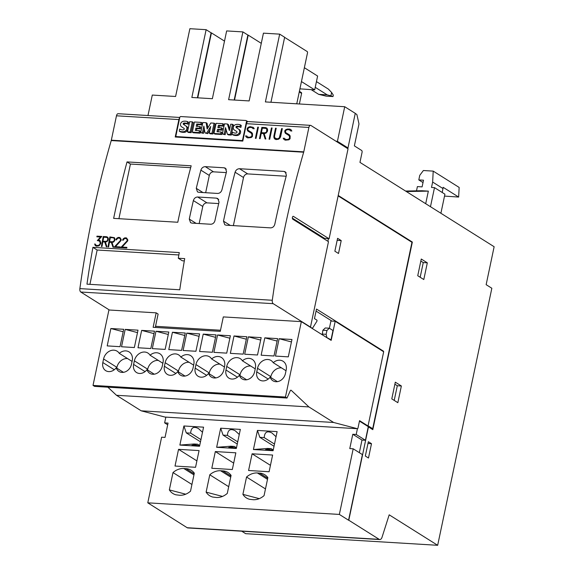<?xml version="1.0" encoding="UTF-8"?>
<svg xmlns="http://www.w3.org/2000/svg" width="574" height="574" viewBox="0 0 574 574"><rect width="100%" height="100%" fill="white"/><g stroke="black" fill="none" stroke-linecap="round" stroke-linejoin="round"><path stroke-width="0.86" d="M359.453 421.108L368.286 426.661L365.416 440.265L361.993 440.057L359.338 452.664M167.694 424.803L164.63 422.88L168.053 423.088L165.032 437.41L161.617 437.201L147.783 502.831L339.356 514.426L353.189 448.796L349.767 448.588L352.788 434.267L356.203 434.475L365.416 440.265M164.63 422.88L165.843 417.119M357.423 428.713L356.203 434.475M257.453 430.428L277.12 431.619L273.095 450.712L253.428 449.528L257.453 430.428L259.835 437.338L264.198 437.603C264.614 432.043 267.219 430.514 272.026 433.033L276.044 436.721M220.674 428.204L240.348 429.395L236.323 448.488L216.649 447.297L220.674 428.204L223.064 435.114L227.426 435.379C227.835 429.818 230.447 428.29 235.254 430.801L239.272 434.496M183.902 425.98L203.569 427.171L199.544 446.263L179.877 445.072L183.902 425.98L186.285 432.889L190.654 433.148C191.063 427.587 193.668 426.066 198.475 428.577L202.493 432.272M242.895 494.358L246.547 477.03A16.058 13.188 122.2 0 1 257.367 472.969L259.505 473.098A16.058 13.188 122.2 0 1 264.829 474.777A16.058 13.188 122.2 0 1 267.864 477.611L264.062 495.635C260.704 498.519 257.102 499.875 253.263 499.717L249.489 499.272C246.691 498.505 244.488 496.869 242.895 494.358L259.283 498.648M206.123 492.126L209.775 474.798A16.058 13.188 122.2 0 1 220.588 470.745L222.726 470.874A16.058 13.188 122.2 0 1 228.057 472.553A16.058 13.188 122.2 0 1 231.085 475.387L227.29 493.41C223.925 496.288 220.33 497.651 216.491 497.493L212.71 497.048C209.912 496.28 207.716 494.637 206.123 492.126L222.504 496.424M169.344 489.902L172.996 472.574A16.058 13.188 122.2 0 1 183.816 468.513L185.954 468.642A16.058 13.188 122.2 0 1 191.278 470.328A16.058 13.188 122.2 0 1 194.313 473.163L190.511 491.186C187.153 494.063 183.551 495.427 179.712 495.269L175.938 494.817C173.14 494.049 170.937 492.413 169.344 489.902L185.732 494.2M248.571 470.501L252.094 453.797L272.621 455.039L269.098 471.742L248.571 470.501M211.799 468.276L215.322 451.566L235.842 452.814L232.327 469.518L211.799 468.276M175.02 466.052L178.543 449.342L199.07 450.583L195.547 467.293L175.02 466.052M355.241 113.458L356.669 114.355A1.004 0.524 -86.5 0 1 356.949 114.85L358.908 123.561A1.004 0.524 -86.5 0 1 358.908 124.321L354.366 145.882L361.642 150.46A1.507 0.782 -86.5 0 1 362.065 152.347L359.955 162.37L494.135 246.727L486.142 284.675L491.839 288.256L437.668 545.3L389.186 514.821L382.076 537.142A4.513 2.353 -86.5 0 1 379.816 539.553L187.813 527.937A4.513 2.353 -86.5 0 1 187.181 527.721L147.783 502.831M361.993 440.057L352.788 434.267M339.356 514.426L348.569 520.223L362.402 454.586L353.189 448.796M274.494 444.075L264.198 437.603M273.238 450.038L265.511 449.672L271.143 448.653L273.253 449.98M271.143 448.653L267.613 448.438L253.428 449.528M237.722 441.851L227.426 435.379M236.466 447.813L228.732 447.447L234.364 446.429L236.474 447.756M234.364 446.429L230.834 446.213L216.649 447.297M200.943 439.619L190.654 433.148M199.687 445.582L191.96 445.223L197.592 444.204L199.702 445.532M197.592 444.204L194.062 443.989L179.877 445.072M200.484 441.808L186.285 432.889M274.035 446.263L259.835 437.338M237.263 444.039L223.064 435.114M246.547 477.03L265.475 488.926M209.775 474.798L228.703 486.702M172.996 472.574L191.924 484.478M252.094 453.797L270.447 465.335M215.322 451.566L233.675 463.11M178.543 449.342L196.896 460.879M329.39 328.249L330.918 321.024L335.194 321.282L331.169 340.382L301.35 321.634L223.308 316.913L220.265 331.363L153.129 327.302L156.171 312.844L158.108 314.064L155.568 326.14A1.507 0.782 93.5 0 0 155.611 327.453M107.855 387.185L116.479 395.285L141.204 410.826L164.968 417.061A1.004 0.524 93.5 0 0 165.025 417.068L357.451 428.721A1.004 0.524 -86.5 0 0 357.997 428.017L359.554 420.656L368.034 425.994L383.676 351.769L335.194 321.282M120.031 346.674L107.202 345.9L110.861 328.522L123.69 329.297L120.031 346.674M123.173 331.75L110.861 328.522M150.819 348.54L137.99 347.758L141.649 330.387L154.478 331.162L150.819 348.54M153.961 333.616L141.649 330.387M181.606 350.398L168.778 349.623L172.437 332.253L185.266 333.028L181.606 350.398M184.749 335.481L172.437 332.253M212.394 352.264L199.565 351.489L203.225 334.111L216.054 334.893L212.394 352.264M215.537 337.34L203.225 334.111M243.182 354.129L230.353 353.354L234.013 335.977L246.842 336.751L243.182 354.129M246.325 339.205L234.013 335.977M273.97 355.995L261.141 355.213L264.801 337.842L277.629 338.617L273.97 355.995M277.113 341.071L264.801 337.842M134.352 347.543L121.523 346.761L125.182 329.39L138.011 330.165L134.352 347.543M137.495 332.619L125.182 329.39M165.14 349.401L152.311 348.626L155.977 331.255L168.806 332.03L165.14 349.401M168.29 334.484L155.977 331.255M195.928 351.266L183.099 350.492L186.765 333.114L199.594 333.896L195.928 351.266M199.078 336.35L186.765 333.114M226.716 353.132L213.894 352.357L217.553 334.979L230.382 335.754L226.716 353.132M229.865 338.208L217.553 334.979M257.511 354.997L244.682 354.215L248.341 336.845L261.17 337.62L257.511 354.997M260.653 340.073L248.341 336.845M288.299 356.856L275.47 356.081L279.129 338.71L291.958 339.485L288.299 356.856M291.441 341.939L279.129 338.71M116.228 367.783A9.033 7.419 122.2 0 1 105.716 370.653A9.033 7.419 122.2 0 1 102.825 362.553L103.578 358.972A9.787 8.036 122.2 0 1 117.125 351.195A9.787 8.036 122.2 0 1 119.27 353.362A9.787 8.036 122.2 0 1 129.1 351.919A9.787 8.036 122.2 0 1 132.228 360.709L131.475 364.289A9.033 7.419 122.2 0 1 118.969 371.45A9.033 7.419 122.2 0 1 116.228 367.783L123.46 372.332M119.27 353.362L132.077 361.412M127.579 358.578A9.787 8.036 -57.8 0 0 116.909 367.353L116.752 368.113M147.016 369.649A9.033 7.419 122.2 0 1 136.504 372.512A9.033 7.419 122.2 0 1 133.613 364.418L134.366 360.838A9.787 8.036 122.2 0 1 147.913 353.053A9.787 8.036 122.2 0 1 150.058 355.22A9.787 8.036 122.2 0 1 159.888 353.778A9.787 8.036 122.2 0 1 163.016 362.567L162.263 366.147A9.033 7.419 122.2 0 1 149.757 373.315A9.033 7.419 122.2 0 1 147.016 369.649L154.248 374.198M150.058 355.22L162.865 363.277M158.367 360.443A9.787 8.036 -57.8 0 0 147.697 369.218L147.54 369.979M177.804 371.514A9.033 7.419 122.2 0 1 167.299 374.377A9.033 7.419 122.2 0 1 164.401 366.277L165.154 362.696A9.787 8.036 122.2 0 1 178.701 354.919A9.787 8.036 122.2 0 1 180.846 357.085A9.787 8.036 122.2 0 1 190.676 355.643A9.787 8.036 122.2 0 1 193.804 364.433L193.051 368.013A9.033 7.419 122.2 0 1 180.545 375.181A9.033 7.419 122.2 0 1 177.804 371.514L185.036 376.056M180.846 357.085L193.653 365.143M189.155 362.309A9.787 8.036 -57.8 0 0 178.485 371.084L178.327 371.844M208.592 373.38A9.033 7.419 122.2 0 1 198.087 376.243A9.033 7.419 122.2 0 1 195.189 368.142L195.942 364.562A9.787 8.036 122.2 0 1 209.488 356.784A9.787 8.036 122.2 0 1 211.634 358.951A9.787 8.036 122.2 0 1 221.464 357.509A9.787 8.036 122.2 0 1 224.592 366.298L223.838 369.878A9.033 7.419 122.2 0 1 211.332 377.046A9.033 7.419 122.2 0 1 208.592 373.38L215.824 377.922M211.634 358.951L224.448 367.001M219.942 364.174A9.787 8.036 -57.8 0 0 209.28 372.942L209.115 373.71M239.38 375.238A9.033 7.419 122.2 0 1 228.875 378.108A9.033 7.419 122.2 0 1 225.977 370.008L226.73 366.427A9.787 8.036 122.2 0 1 240.276 358.65A9.787 8.036 122.2 0 1 242.422 360.816A9.787 8.036 122.2 0 1 252.251 359.374A9.787 8.036 122.2 0 1 255.38 368.164L254.626 371.737A9.033 7.419 122.2 0 1 242.12 378.905A9.033 7.419 122.2 0 1 239.38 375.238L246.612 379.787M242.422 360.816L255.236 368.867M250.73 366.033A9.787 8.036 -57.8 0 0 240.068 374.808L239.903 375.568M270.175 377.104A9.033 7.419 122.2 0 1 259.663 379.966A9.033 7.419 122.2 0 1 256.765 371.873L257.518 368.293A9.787 8.036 122.2 0 1 271.064 360.508A9.787 8.036 122.2 0 1 273.21 362.675A9.787 8.036 122.2 0 1 283.039 361.233A9.787 8.036 122.2 0 1 286.175 370.022L285.414 373.602A9.033 7.419 122.2 0 1 272.908 380.77A9.033 7.419 122.2 0 1 270.175 377.104L277.4 381.653M273.21 362.675L286.024 370.732M281.518 367.898A9.787 8.036 -57.8 0 0 270.856 376.673L270.691 377.434M155.54 326.305L220.502 330.237M301.35 321.634L285.457 397.05L93.024 385.405L94.581 386.381L287.014 398.033L290.257 390.772A1.507 0.782 -86.5 0 1 290.932 390.191A1.507 0.782 -86.5 0 1 291.233 390.334L308.905 406.93L116.479 395.285M285.457 397.05L287.014 398.033M308.905 406.93L333.637 422.478L141.204 410.826M333.637 422.478L357.401 428.706L164.968 417.061M368.034 425.994L367.13 425.937M156.171 312.844L108.924 309.989L93.024 385.405M338.129 195.892L411.96 242.307L372.684 428.713L371.163 428.62M372.684 428.713L368.07 425.815M329.089 238.791L293.45 216.391A1.507 0.782 -86.5 0 0 293.242 216.319A1.507 0.782 -86.5 0 0 292.388 217.568A1.507 0.782 -86.5 0 0 292.848 219.254L328.486 241.661L310.477 327.101L273.21 303.675A3.014 1.564 -86.5 0 1 272.291 300.267A602.097 313.426 -86.5 0 1 303.668 152.21A3.014 1.571 -86.5 0 0 303.761 151.845L308.898 127.45A3.014 1.564 -86.5 0 1 310.534 125.354A3.014 1.564 -86.5 0 1 310.957 125.498L348.045 148.817L329.089 238.791L324.41 238.282L324.26 239.006M310.477 327.101L310.003 327.072M116.716 238.303L118.187 237.428L119.88 237.528L121.229 239.566A602.097 313.426 93.5 0 0 121.042 240.549L115.474 246.662L120.282 246.949A602.097 313.426 93.5 0 0 120.16 247.616L114.111 247.251L120.454 240.449A602.097 313.426 -86.5 0 1 120.619 239.573L119.701 238.188L118.108 238.095L116.701 239.336A602.097 313.426 93.5 0 0 116.601 239.882L116.005 239.846A602.097 313.426 -86.5 0 1 116.113 239.25L116.759 238.325L116.063 239.846M119.909 237.55L118.23 237.449L116.759 238.325M120.275 246.985L115.474 246.662M119.701 238.188L120.447 238.698L120.511 240.477L114.226 247.258M106.979 240.98L107.525 240.14A602.097 313.426 -86.5 0 1 107.776 238.798L107.553 237.916L106.463 237.385L103.7 237.22A602.097 313.426 93.5 0 0 102.954 241.202L105.716 241.367L107.044 241.015L107.525 240.14M107.589 240.176L107.776 238.798M107.826 238.827L107.553 237.916M106.972 241.632L105.365 242.013L106.972 246.82L106.334 246.777L104.726 241.977L102.832 241.862A602.097 313.426 93.5 0 0 101.985 246.519L101.397 246.483A602.097 313.426 -86.5 0 1 103.234 236.524L106.613 236.725L107.783 237.277L108.371 238.784A602.097 313.426 93.5 0 0 108.106 240.226L106.972 241.632M104.726 241.977L106.405 246.784M102.954 241.202L105.716 241.367M105.788 241.403L107.044 241.015M107.79 237.284L103.27 236.538L101.483 246.483M97.393 240.599L100.586 237.048L96.855 236.804A602.097 313.426 -86.5 0 1 96.984 236.144L101.82 236.438L97.02 236.165L96.906 236.811M101.82 236.438L98.549 239.982L100.041 240.556L100.873 243.039A602.097 313.426 93.5 0 0 100.78 243.534L99.072 245.851L96.461 246.181L95.284 245.629L94.638 243.986L96.619 245.514L97.817 245.593L99.28 244.947L100.192 243.469A602.097 313.426 -86.5 0 1 100.271 243.032L99.438 241.03L97.3 240.599L100.543 237.026M100.041 240.563L98.549 239.982M95.27 244.058L94.717 244.029L95.356 245.665M99.438 241.03L100.35 243.075L99.84 244.388L98.735 245.363L96.619 245.514M113.609 241.381L114.161 240.542A602.097 313.426 -86.5 0 1 114.413 239.2L114.183 238.318L113.092 237.787L110.33 237.622A602.097 313.426 93.5 0 0 109.591 241.604L112.353 241.769L113.674 241.417L114.161 240.542M114.219 240.578L114.413 239.2M114.463 239.229L114.183 238.318M114.42 237.679L115.008 239.186A602.097 313.426 93.5 0 0 114.735 240.628L113.602 242.034L111.995 242.415L113.602 247.222L112.97 247.179L111.363 242.379L109.462 242.264A602.097 313.426 93.5 0 0 108.615 246.913L108.027 246.885A602.097 313.426 -86.5 0 1 109.871 236.926L114.42 237.679L109.907 236.94L108.113 246.885M111.363 242.379L113.035 247.186M109.591 241.604L112.353 241.769M112.418 241.805L113.674 241.417M123.345 238.705L124.823 237.83L126.517 237.93L127.858 239.968A602.097 313.426 93.5 0 0 127.679 240.951L122.104 247.064L126.911 247.351A602.097 313.426 93.5 0 0 126.797 248.018L120.741 247.652L127.091 240.85A602.097 313.426 -86.5 0 1 127.256 239.975L126.337 238.59L124.745 238.497L123.331 239.738A602.097 313.426 93.5 0 0 123.231 240.284L122.635 240.248A602.097 313.426 -86.5 0 1 122.75 239.652L123.396 238.727L122.693 240.248M126.538 237.952L124.859 237.844L123.396 238.727M126.904 247.387L122.104 247.064M126.337 238.59L127.076 239.1L127.148 240.879L120.856 247.659M179.784 117.455L175.96 135.593A1.004 0.825 -57.8 0 0 176.613 136.605L241.611 140.537A1.004 0.825 -57.8 0 0 242.666 139.633L246.49 121.494A1.004 0.825 -57.8 0 0 245.837 120.49L180.839 116.551A1.004 0.825 -57.8 0 0 179.784 117.455L118.108 113.709A3.014 1.564 93.5 0 0 116.472 115.797L111.327 140.192A3.014 1.571 -86.5 0 1 111.234 140.558A602.097 313.426 93.5 0 0 79.865 288.614A3.014 1.564 93.5 0 0 80.776 292.023L109.397 310.017M286.404 175.328A602.097 313.426 93.5 0 0 274.803 224.255C274.114 226.565 272.707 227.77 270.584 227.871L226.106 225.18L224.778 224.757L223.487 221.148A602.097 313.426 -86.5 0 1 235.089 172.222C235.885 169.983 237.349 168.821 239.494 168.72L283.965 171.411L285.278 171.827L286.404 175.328M219.031 202.12A602.097 313.426 93.5 0 0 214.934 220.631C214.246 222.942 212.839 224.14 210.715 224.247L191.895 223.107L190.568 222.683L189.277 219.081A602.097 313.426 -86.5 0 1 193.373 200.57C194.105 198.288 195.54 197.104 197.671 197.004L216.484 198.145L217.811 198.561L219.031 202.12M226.536 171.705A602.097 313.426 93.5 0 0 221.93 189.894C221.177 192.154 219.734 193.338 217.603 193.438L198.783 192.297L197.463 191.881L196.272 188.337A602.097 313.426 -86.5 0 1 200.878 170.148C201.675 167.917 203.139 166.747 205.284 166.654L224.097 167.787L225.41 168.204L226.536 171.705M191.171 165.8A602.097 313.426 93.5 0 0 177.789 222.253L113.645 218.371A602.097 313.426 -86.5 0 1 127.026 161.911L191.171 165.8M178.292 258.228L184.706 258.616A602.097 313.426 93.5 0 0 179.762 289.777L86.968 284.159A602.097 313.426 -86.5 0 1 92.902 247.351L179.282 252.582A602.097 313.426 93.5 0 0 178.292 258.228L182.367 260.79L184.311 260.905M258.408 127.163L256.047 138.391L255.373 138.348L257.74 127.119L258.408 127.163L257.791 127.155L255.43 138.356M272.098 127.988L269.73 139.217L269.055 139.181L271.423 127.952L272.098 127.988M272.09 128.016L271.473 127.98L269.113 139.181M284.403 138.284L285.579 139.417L287.409 139.532L289.404 138.657L289.719 137.172L289.138 135.615L285.357 133.261L284.718 131.561L284.955 130.434L286.189 129.394L289.655 129.057L290.989 129.674L291.85 131.008L290.623 130.937L289.447 129.796L287.617 129.688L286.139 130.119L285.414 131.532L285.651 132.544L289.425 134.876L290.164 136.016L290.057 138.786L288.844 139.826L285.378 140.164L284.044 139.547L283.176 138.205L284.403 138.284L283.226 138.241L284.087 139.561M289.447 129.796L290.652 130.937M288.6 134.316L286.448 133.103M288.32 135.034L289.526 136.16L289.454 138.693L287.459 139.561L285.579 139.417M290.996 129.688L287.796 128.971L285.005 130.463L285.027 132.709L286.232 133.864M282.315 128.633L281.698 128.598L280.019 136.562L279.237 138.061L281.647 128.569L282.315 128.612L280.636 136.598L279.811 138.183L278.605 139.209L276.072 139.604L274.738 138.973L273.985 137.825L273.848 136.181L275.527 128.196L276.202 128.239L275.577 128.232L273.891 136.217L274.035 137.86L274.781 138.994M276.202 128.239L274.523 136.203L274.659 137.753L277.17 138.915L279.186 138.025M279.237 138.061L277.22 138.944L274.989 138.262M266.02 132.407L266.673 131.46L266.752 128.942L265.518 128.354L262.361 128.16L261.414 132.651L264.571 132.838L266.071 132.443L266.673 131.46M266.716 131.496L266.989 129.946M267.039 129.975L266.752 128.942M265.999 133.139L264.148 133.577L265.848 138.98L265.123 138.937L263.423 133.527L261.256 133.398L260.151 138.635L259.477 138.599L261.844 127.371L265.705 127.607L267.032 128.232L267.671 129.932L267.326 131.561L265.999 133.139M263.423 133.527L265.166 138.944M261.414 132.651L264.571 132.838M264.621 132.874L266.071 132.443M267.039 128.239L265.755 127.636L261.895 127.399L259.534 138.599M253.356 127.399L254.217 128.734L252.991 128.655L251.821 127.521L249.984 127.414L248.506 127.837L247.789 129.25L248.025 130.269L251.799 132.594L252.531 133.735L252.431 136.504L251.218 137.552L247.753 137.889L246.418 137.265L245.543 135.93L246.777 136.002L247.946 137.143L249.783 137.251L251.778 136.382L252.086 134.89L251.505 133.34L247.724 130.987L247.093 129.279L247.329 128.16L248.556 127.112L250.113 126.66L253.356 127.399L250.164 126.689L247.372 128.189L247.394 130.427L248.599 131.582M251.821 127.521L253.019 128.662M250.974 132.042L248.815 130.822M246.791 136.031L245.593 135.959L246.454 137.286M250.687 132.759L251.893 133.886L251.821 136.411L249.826 137.279L247.946 137.143M310.534 125.354L248.104 121.58A3.014 1.564 93.5 0 0 246.468 123.668L242.795 141.089L175.228 136.999L178.901 119.579A3.014 1.564 -86.5 0 1 179.691 117.885M222.339 133.986L224.477 123.819L227.433 123.998L229.37 130.563L230.712 124.199L232.463 124.3L230.325 134.467L227.455 134.294L225.546 127.65L224.19 134.094L222.339 133.986L225.159 134.703L224.19 134.094M229.7 128.999L228.402 124.608L227.433 123.998M230.325 134.467L231.293 135.077L233.431 124.91L232.463 124.3M231.293 135.077L228.43 134.904L227.455 134.294M226.185 129.853L225.159 134.703M200.685 132.673L202.823 122.506L206.116 122.707L207.149 129.042L210.809 122.994L214.073 123.188L211.935 133.355L209.288 133.197L210.701 126.474L206.726 133.039L204.997 132.931L203.87 126.086L202.457 132.781L200.685 132.673L203.426 133.39L202.457 132.781M207.831 127.909L207.085 123.317L206.116 122.707M211.935 133.355L212.904 133.964L215.042 123.797L214.073 123.188M212.904 133.964L210.256 133.807L209.288 133.197M209.991 129.868L207.695 133.649L206.726 133.039M207.695 133.649L204.997 132.931M204.351 129.007L203.426 133.39M187.511 131.877L189.657 121.71L192.312 121.875L190.173 132.034L187.511 131.877L188.48 132.486L191.142 132.644L190.173 132.034M191.142 132.644L193.28 122.484L192.312 121.875M179.26 131.152L179.705 129.064A11.078 9.098 -57.8 0 0 182.338 129.882A3.15 2.59 -57.8 0 0 183.615 129.731A0.789 0.646 -57.8 0 0 183.917 128.289A49.378 40.546 -57.8 0 0 182.941 127.65A49.378 40.546 -57.8 0 0 181.972 127.062A4.334 3.559 122.2 0 1 181.829 126.976A4.334 3.559 122.2 0 1 180.552 125.333A2.927 2.404 122.2 0 1 181.061 122.779A3.537 2.906 122.2 0 1 183.386 121.293A10.397 8.538 122.2 0 1 187.576 121.659L187.167 123.611A8.345 6.852 -57.8 0 0 184.175 123.023A1.256 1.033 -57.8 0 0 183.379 123.381A0.631 0.517 -57.8 0 0 183.206 123.998A2.848 2.339 -57.8 0 0 183.859 124.666A2.848 2.339 -57.8 0 0 183.931 124.716L185.395 125.641A4.506 3.702 122.2 0 1 185.467 125.684A4.506 3.702 122.2 0 1 186.801 127.406A3.114 2.554 122.2 0 1 186.263 130.061A3.831 3.143 122.2 0 1 183.816 131.676A13.633 11.193 122.2 0 1 179.26 131.152L180.229 131.762A13.633 11.193 122.2 0 0 184.785 132.285L183.816 131.676M183.429 127.959A49.378 40.546 -57.8 0 0 182.948 127.672L181.972 127.062M187.167 123.611L188.136 124.221L188.545 122.269L187.576 121.659M188.136 124.221A8.345 6.852 -57.8 0 0 185.144 123.632L184.175 123.023M185.144 123.632A1.256 1.033 -57.8 0 0 184.347 123.991L183.379 123.381M184.347 123.991A0.631 0.517 -57.8 0 0 184.182 124.608L183.206 123.998M184.182 124.608A2.848 2.339 -57.8 0 0 184.749 125.225M185.926 125.971L183.931 124.716M185.467 125.684L186.435 126.294A4.506 3.702 122.2 0 0 186.363 126.251L185.538 125.728M186.435 126.294A4.506 3.702 122.2 0 1 187.77 128.016L186.801 127.406M187.77 128.016A3.114 2.554 122.2 0 1 187.232 130.671L186.263 130.061M187.232 130.671A3.831 3.143 122.2 0 1 184.785 132.285M194.457 122.004L201.194 122.413L200.807 124.228L196.738 123.984L196.251 126.294L199.802 126.51L199.436 128.246L195.885 128.031L195.375 130.427L199.451 130.671L199.049 132.572L192.319 132.171L194.457 122.004M200.807 124.228L201.775 124.838L202.163 123.023L201.194 122.413M201.775 124.838L197.707 124.594L196.738 123.984M197.707 124.594L197.334 126.359M199.436 128.246L200.412 128.856L200.778 127.119L199.802 126.51M200.412 128.856L196.853 128.641L195.885 128.031M196.853 128.641L196.466 130.492M199.049 132.572L200.017 133.182L200.419 131.281L199.451 130.671M200.017 133.182L193.287 132.773L192.319 132.171M216.118 123.31L222.848 123.719L222.461 125.541L218.393 125.29L217.905 127.607L221.464 127.823L221.09 129.559L217.539 129.344L217.029 131.74L221.105 131.984L220.703 133.886L213.973 133.477L216.118 123.31M222.461 125.541L223.429 126.151L223.817 124.328L222.848 123.719M223.429 126.151L219.361 125.9L218.393 125.29M219.361 125.9L218.988 127.672M221.09 129.559L222.066 130.169L222.432 128.433L221.464 127.823M222.066 130.169L218.507 129.954L217.539 129.344M218.507 129.954L218.12 131.805M220.703 133.886L221.672 134.495L222.073 132.594L221.105 131.984M221.672 134.495L214.941 134.086L213.973 133.477M232.011 134.345L232.456 132.257A11.078 9.098 -57.8 0 0 235.089 133.075A3.15 2.59 -57.8 0 0 236.366 132.924A0.789 0.646 -57.8 0 0 236.667 131.482A49.378 40.546 -57.8 0 0 235.699 130.843A49.378 40.546 -57.8 0 0 234.723 130.255A4.334 3.559 122.2 0 1 234.579 130.169A4.334 3.559 122.2 0 1 233.302 128.526A2.927 2.404 122.2 0 1 233.812 125.971A3.537 2.906 122.2 0 1 236.136 124.486A10.397 8.538 122.2 0 1 240.327 124.852L239.918 126.804A8.345 6.852 -57.8 0 0 236.926 126.215A1.256 1.033 -57.8 0 0 236.129 126.574A0.631 0.517 -57.8 0 0 235.957 127.191A2.848 2.339 -57.8 0 0 236.61 127.858A2.848 2.339 -57.8 0 0 236.689 127.909L238.145 128.834A4.506 3.702 122.2 0 1 238.217 128.877A4.506 3.702 122.2 0 1 239.552 130.599A3.114 2.554 122.2 0 1 239.014 133.254A3.831 3.143 122.2 0 1 236.567 134.868A13.633 11.193 122.2 0 1 232.011 134.345L232.987 134.955A13.633 11.193 122.2 0 0 237.536 135.478L236.567 134.868M236.179 131.152A49.378 40.546 -57.8 0 0 235.699 130.865L234.723 130.255M239.918 126.804L240.886 127.414L241.302 125.462L240.327 124.852M240.886 127.414A8.345 6.852 -57.8 0 0 237.901 126.825L236.926 126.215M237.901 126.825A1.256 1.033 -57.8 0 0 237.098 127.184L236.129 126.574M237.098 127.184A0.631 0.517 -57.8 0 0 236.933 127.801L235.957 127.191M236.933 127.801A2.848 2.339 -57.8 0 0 237.507 128.425M238.676 129.164L236.689 127.909M238.217 128.877L239.186 129.487A4.506 3.702 122.2 0 0 239.121 129.444L238.289 128.92M239.186 129.487A4.506 3.702 122.2 0 1 240.52 131.209L239.552 130.599M240.52 131.209A3.114 2.554 122.2 0 1 239.982 133.864L239.014 133.254M239.982 133.864A3.831 3.143 122.2 0 1 237.536 135.478M286.161 176.232L247.738 173.908A4.011 3.293 -57.8 0 0 243.512 177.517L233.374 225.618M218.694 203.569L206.992 202.866A4.011 3.293 -57.8 0 0 202.766 206.475L199.171 223.544M226.299 172.609L213.528 171.834A4.011 3.293 -57.8 0 0 209.302 175.45L205.664 192.713M324.41 238.282L292.367 218.142M118.911 218.687L130.427 164.049L127.026 161.911M130.427 164.049L190.661 167.694M89.917 284.338L97.15 250.02L92.902 247.351M97.15 250.02L178.858 254.964M379.816 539.553A4.513 2.353 -86.5 0 1 379.184 539.345L348.784 520.231L368.451 426.913L372.813 429.661L412.347 242.063L338.215 195.461M347.894 147.948L347.751 148.63M417.743 275.728L421.259 259.025L427.321 262.835L423.799 279.538L417.743 275.728M391.791 398.88L395.307 382.176L401.37 385.986L397.847 402.69L391.791 398.88M365.329 456.036L368.35 441.715L371.5 443.702L368.479 458.016L365.329 456.036M411.486 242.013L412.347 242.063M327.89 241.288L328.472 238.533M383.439 351.618L383.525 351.195L316.496 309.056L314.48 318.606L316.97 320.17L317.027 321.017L312.421 328.393L310.362 327.094M338.502 253.486L334.864 251.197L337.584 238.31L341.214 240.592L338.502 253.486M312.421 328.393L312.062 328.371M331.959 321.088L316.066 311.094M322.229 334.757L322.875 330.244L325.279 327.969L329.34 328.213L332.977 330.502L331.019 339.808L330.186 339.758M335.998 141.24L337.426 141.326L344.716 106.721L355.263 113.351L347.973 147.956L346.545 147.87M344.716 106.721L265.396 101.921L279.674 34.139L284.647 37.26L270.95 102.251M279.674 34.139L263.43 33.156L249.145 100.931L228.617 99.689L242.902 31.907L247.875 35.036L234.178 100.027M337.426 141.326L347.973 147.956M242.902 31.907L226.651 30.924L212.366 98.706L191.845 97.465L206.123 29.683L211.096 32.811L197.399 97.802M206.123 29.683L189.879 28.7L175.594 96.482L152.289 95.069L147.977 115.517M284.625 37.367L307.219 51.574A1.004 0.524 -86.5 0 1 307.506 52.83L296.758 103.815M234.522 100.048L248.205 35.122L261.278 43.344M197.75 97.824L211.433 32.897L224.506 41.113M311.237 89.673L318.67 94.344L327.223 94.868L315.234 87.327M318.67 94.344L326.161 96.138L333.006 96.554L330.911 95.829L331.614 92.486L333.307 95.119L333.006 96.554M330.911 95.829L327.223 94.868M316.439 81.601L328.436 89.135L331.614 92.486M420.835 261.062L423.26 262.583L420.168 277.256M394.883 384.214L397.308 385.742L394.216 400.408M383.525 351.195L382.693 351.144M341.214 240.592L337.153 240.348M331.019 339.808L325.939 337.096M326.771 337.146L326.132 334.312L322.071 334.061M326.132 334.312L326.943 330.488L322.875 330.244M326.943 330.488L329.34 328.213M371.5 443.702L367.977 443.487M401.37 385.986L397.308 385.742M427.321 262.835L423.26 262.583M437.668 545.3L245.665 533.677L241.719 531.194M299.377 103.973L301.601 93.418A1.004 0.825 -57.8 0 0 301.278 92.514L299.391 91.331M304.371 67.71L317.616 76.041L314.696 89.881L301.45 81.558M314.696 89.881L299.915 88.848M406.349 191.537L428.348 191.128L421.933 190.74L405.567 191.042M428.348 191.128L425.7 203.698M416.502 190.841L417.391 186.593L422.098 186.88L423.504 180.2L418.798 179.913L419.766 175.328L423.375 170.521L433.212 171.117L432.645 182.051L431.505 187.447L434.496 187.633L430.478 206.705M442.245 192.505L443.135 187.311L458.648 197.061L459.15 187.425L433.212 171.117M440.904 213.255L444.922 194.184L434.496 187.633M444.52 196.086L458.648 197.061M423.009 182.561L418.798 179.913M443.063 188.602L432.645 182.051M259.505 473.098L267.728 478.264M222.726 470.874L230.949 476.04M185.954 468.642L194.177 473.815M257.367 472.969L267.498 479.34M220.588 470.745L230.726 477.109M183.816 468.513L193.947 474.885M103.578 358.972L116.909 367.353M102.825 362.553L114.276 369.749M134.366 360.838L147.697 369.218M133.613 364.418L145.064 371.615M165.154 362.696L178.485 371.084M164.401 366.277L175.852 373.473M195.942 364.562L209.28 372.942M195.189 368.142L206.64 375.339M226.73 366.427L240.068 374.808M225.977 370.008L237.428 377.204M257.518 368.293L270.856 376.673M256.765 371.873L268.216 379.07M291.233 390.334L290.616 390.291M272.291 300.267L79.865 288.614M303.668 152.21L111.234 140.558M178.901 119.579L116.472 115.797M303.761 151.845L111.327 140.192M308.898 127.45L246.468 123.668M176.613 136.605L177.466 137.136M241.611 140.537L242.465 141.068M242.666 139.633L243.053 139.877M246.49 121.494L247.258 121.975M230.296 225.431L223.487 221.148M243.512 177.517L235.089 172.222M247.738 173.908L239.494 168.72M286.189 172.81L283.965 171.411M196.093 223.358L189.277 219.081M202.766 206.475L193.373 200.57M206.992 202.866L197.671 197.004M218.744 199.565L216.484 198.145M202.974 192.555L196.272 188.337M209.302 175.45L200.878 170.148M213.528 171.834L205.284 166.654M226.321 169.187L224.097 167.787M293.45 216.391L293.02 216.362M273.21 303.675L80.776 292.023M299.262 91.948L301.601 93.418M187.181 527.721L379.184 539.345M181.829 126.976L182.797 127.586M234.579 130.169L235.548 130.779M177.28 137.129L176.283 136.497M247.796 121.616L246.167 120.59"/></g></svg>
